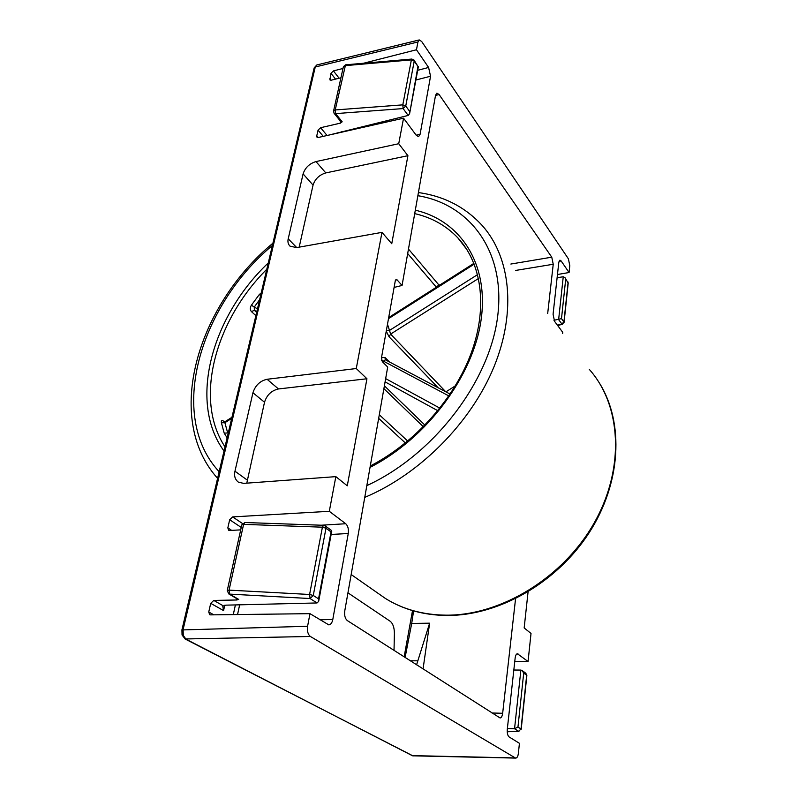 <?xml version="1.0" encoding="UTF-8"?>
<svg xmlns="http://www.w3.org/2000/svg" width="798" height="798" viewBox="0 0 798 798"><rect width="100%" height="100%" fill="white"/><g stroke="black" fill="none" stroke-linecap="round" stroke-linejoin="round"><path stroke-width="1.2" d="M316.936 64.947L315.26 66.992L183.111 629.552L183.261 635.388L185.974 639.188L412.616 755.826L515.877 758.1C517.174 757.821 518.002 756.225 518.381 753.292L519.428 743.317L509.094 736.923C507.638 735.626 507.029 733.073 507.289 729.282L515.149 658.021C515.518 655.348 516.276 653.921 517.423 653.761L528.057 661.512L531.019 633.442L524.166 627.936L528.067 591.907M347.948 592.834L390.222 621.293C392.955 623.527 394.352 627.597 394.392 633.502L394.022 650.42M510.86 264.038L551.767 257.185L439.109 94.543L436.895 93.137L435.538 95.301L402.062 285.455L394.092 287.43M515.558 598.749L502.66 713.272C502.241 716.235 501.383 717.801 500.087 717.971L347.339 620.595C345.095 618.659 344.237 615.418 344.776 610.859L387.698 367.04L382.362 361.713L381.444 357.953L395.319 280.597L396.097 279.37L396.995 279.769L395.429 280.168M181.914 629.941L307.589 626.27L309.973 613.662L328.816 624.884C330.751 624.654 332.078 622.869 332.786 619.527L348.267 533.503C348.796 529.134 347.958 525.882 345.743 523.737L329.305 511.309L335.848 476.635L347.28 485.812L366.94 378.761L356.267 368.536L381.983 232.368L391.748 243.719L407.918 155.7L398.731 143.72L403.549 118.194L416.277 135.311L418.571 136.657L420.107 134.273L430.551 76.239L428.596 67.461L416.476 49.765L417.943 41.975L419.279 39.93L421.693 41.526L568.395 258.811L569.792 265.664L569.074 272.527L561.154 260.966L559.937 260.148L558.8 262.422L553.074 314.252L554.55 321.325L562.76 332.367L562.64 333.564M307.589 626.27C306.991 631.068 307.918 634.46 310.362 636.465L185.076 638.969M411.838 755.606L515.318 757.93L310.362 636.465M515.318 757.93L515.877 758.1M402.062 285.455L396.995 279.769M551.767 257.185L553.233 264.258L547.687 313.484M323.27 136.368L318.063 130.134L320.596 127.71L340.417 123.141L340.157 120.787M335.519 79.122L330.961 73.276L329.913 79.9L331.34 80.169L340.936 77.765M330.961 73.276L333.434 70.912L343 68.468M363.419 63.271L416.476 49.765M224.767 605.233L223.57 610.61L210.712 603.338L208.747 612.006L209.704 614.689L210.522 614.869L309.973 613.662M210.712 603.338L213.784 600.425L236.777 599.986L236.348 598.37M241.235 527.438L229.674 519.737L227.839 527.867L228.617 530.241L229.595 530.461L240.697 529.882M229.674 519.737L232.657 516.905L329.305 511.309M366.94 378.761L278.472 388.955C271.5 390.511 266.851 394.94 264.517 402.252L252.946 392.746L234.971 471.209C233.914 475.937 235.071 479.598 238.432 482.182L243.709 483.379L335.848 476.635M252.946 392.746C255.35 385.364 260.058 380.865 267.081 379.269L356.267 368.536M407.918 155.7L325.793 172.917C319.32 174.892 315.07 178.952 313.055 185.106L303.09 173.904L288.218 238.811C287.509 241.764 288.108 244.218 290.013 246.163L296.656 247.599L381.983 232.368M303.09 173.904C305.155 167.7 309.444 163.59 315.978 161.575L398.731 143.72M318.063 130.134L316.736 135.989L316.996 137.196L318.392 137.465L403.549 118.194M557.463 274.512L569.074 272.527M514.76 661.552L528.057 661.512M507.368 728.514L514.55 728.744L517.962 727.028L521.014 728.993L526.68 675.248L523.707 673.073L517.962 727.028M513.822 670.021L520.875 670.071L522.012 670.46L523.707 673.073M553.962 320.277L561.493 318.641L563.917 321.963L568.066 282.642L565.692 279.22L561.493 318.641M557.104 277.734L563.248 276.756L564.994 277.654L565.692 279.22M340.616 121.366L342.182 121.795L340.417 123.141M327.958 135.301L408.177 115.441L409.613 113.645L417.953 66.433L414.232 61.077L405.743 106.034L409.583 111.281M237.754 599.198L238.692 599.418L236.777 599.986M223.57 610.61L222.792 606.241L225.824 605.153L317.025 602.959L318.661 601.383L318.552 598.859L331.05 531.927L325.983 528.216L313.275 595.468L318.552 598.859M313.055 185.106L299.18 247.151M264.517 402.252L246.782 483.149M416.586 664.824L429.633 623.178L423.06 668.963M414.122 60.199L417.953 66.433M325.335 525.952L331.569 530.54L331.05 531.927M340.626 121.376L334.143 113.346L335.589 113.615L342.182 121.795M389.424 361.933L385.005 357.484L381.494 357.674M386.242 331.2L389.055 336.766L390.601 334.103L389.504 330.422L477.613 274.602M261.215 292.936L259.32 294.502L260.597 295.579M259.629 299.659L254.253 307.07L251.42 305.155C249.944 307.689 249.944 309.843 251.43 311.599L254.363 310.312L256.637 312.397M224.527 421.863L223.55 421.115C221.804 420.017 221.086 420.576 221.395 422.79L224.886 422.711L227.689 432.925L228.378 432.486M227.689 432.925L224.218 433.184L227.121 437.813M223.979 421.923L225.136 421.623L224.886 422.711L231.699 418.381M381.604 360.297L383.469 361.165L385.334 359.778M257.475 308.836L254.253 307.07L254.363 310.312L256.806 311.659M445.922 391.868L455.349 385.863M386.372 330.482L389.504 330.422L387.489 324.247M314.143 68.03L315.26 66.992L417.943 41.975M183.261 635.388L182.034 634.909M413.583 610.909L411.708 623.428L429.633 623.178M491.997 713.003L502.66 713.272M317.025 602.959L310.083 598.54L309.594 594.48L322.402 527.189L243.599 524.366L229.066 590.121L309.594 594.48L313.275 595.468L310.083 598.54L229.634 594.101L238.692 599.418M323.549 525.293L325.135 525.812L325.983 528.216L322.402 527.189L323.549 525.293L244.906 522.51L243.599 524.366L241.784 524.954M227.231 590.61L229.066 590.121L229.634 594.101L228.737 593.902L237.794 599.218M553.233 264.258L515.628 270.442M411.838 59.052L414.022 60.059L414.232 61.077L411.369 59.89L411.838 59.052L345.544 64.828L335.22 109.954L402.8 104.857L411.369 59.89L345.005 65.655L343.359 66.862M333.544 111.122L335.22 109.954L335.589 113.615L403.13 108.578L408.177 115.441M507.219 731.666L518.58 731.307L514.55 728.744L520.875 670.071M557.443 325.215L561.842 323.968L558.63 319.619L563.248 276.756M320.596 127.71L327.08 135.5M213.784 600.425L223.111 605.742M208.747 612.006L213.844 614.829M233.295 614.59L235.39 604.924M227.839 527.867L231.629 530.351M319.799 619.737L332.786 619.527M331.14 534.461L348.267 533.503M239.649 604.824L237.555 614.54M321.275 525.214L345.743 523.737M232.657 516.905L242.512 523.528M559.009 261.315L561.154 260.966M516.705 654.031L518.161 654.031M316.736 135.989L318.033 137.525M338.013 133.027L338.153 132.378M329.704 78.832L330.811 80.239M416.187 135.191L420.107 134.273M415.888 80.009L430.551 76.239M341.833 131.49L341.684 132.199M417.693 70.314L428.596 67.461M333.434 70.912L339.11 78.224M439.109 94.543L435.509 95.441M288.218 238.811L296.736 247.589M315.978 161.575L325.793 172.917M234.971 471.209L247.141 479.997M267.081 379.269L278.472 388.955M417.783 660.814L410.272 660.794M410.521 623.837L411.708 623.428L405.095 657.492M413.145 755.975L185.206 639.038L182.054 635.009L181.934 629.871L314.173 67.88L316.796 64.967L419.279 39.93M518.58 731.307L521.014 728.993L518.58 731.307M521.204 729.212L526.86 675.557L525.792 673.233L522.241 670.629M561.842 323.968L563.917 321.963L562.58 324.188L561.842 323.968M564.066 322.372L568.196 283.17L565.164 277.894M402.8 104.857L405.743 106.034L403.13 108.578L402.8 104.857M334.043 113.216L333.584 110.952L343.389 66.693L345.544 64.828M466.96 249.674L457.783 237.784C446.122 225.595 431.768 217.535 414.711 213.625M415.309 210.213C459.678 220.298 488.905 262.761 481.194 319.18C473.653 375.449 427.06 438.311 370.033 467.379M439.179 285.445L438.74 285.016L436.376 287.23L407.678 253.555M377.075 592.635L385.374 598.43C402.771 609.313 423 614.889 446.062 615.168C500.974 615.667 563.408 577.632 594.301 522.74C625.343 467.847 621.153 405.125 589.343 369.434M366.821 485.623C433.444 455.069 489.463 381.853 497.613 316.786C506.062 251.53 469.912 204.238 417.863 195.7M418.421 192.547C443.927 196.108 465.134 207.031 482.042 225.325C510.251 256.617 516.815 310.901 494.022 366.731C471.199 422.471 419.868 474.311 364.756 497.383M379.299 414.741L407.718 441.075M423.359 426.76L383.898 388.666M438.142 387.748L389.055 336.766M251.42 305.155L259.32 294.502M255.869 315.639L251.43 311.599M224.218 433.184L221.395 422.79M266.781 269.265C215.231 320.626 193.585 399.359 224.996 446.84M408.466 249.056L438.9 284.996L440.007 284.926M451.249 392.377L449.224 393.623M224.019 451C187.919 401.963 211.759 316.357 268.278 262.941M272.377 245.485C199.281 306.292 167.371 416.007 219.141 471.718M384.397 385.823L424.945 425.144M437.813 410.721L385.095 381.863M385.663 378.631L439.878 408.147M448.865 395.938L383.469 361.165L382.87 362.222M478.531 278.472L390.601 334.103L445.733 391.768M474.241 264.128L388.496 318.661M405.384 442.98L378.661 418.361M223.55 421.115L223.929 421.863M385.005 357.484L385.235 359.718M228.737 593.902L227.25 590.52L241.814 524.855L244.906 522.51M404.147 656.874L412.516 610.6M418.421 66.404L409.683 113.276M331.778 531.059L318.731 601.004M562.58 324.188L557.702 325.564M568.206 283.071L567.907 281.854M526.87 675.497L525.792 673.233M518.959 731.377L507.219 731.746M466.491 248.926L457.783 237.784C481.244 262.672 488.117 306.013 471.558 352.108C454.94 398.102 415.299 442.79 370.282 465.972M599.607 383.359C624.166 422.92 621.283 483.019 589.084 532.855C556.904 582.68 498.8 615.817 446.93 615.487C423.628 615.218 403.11 609.532 385.374 598.43L351.17 574.54M272.926 243.191C197.565 305.315 163.43 418.072 217.585 478.331M225.136 421.623L231.959 417.284M385.334 359.768L450.122 394.092M388.686 317.574L473.912 263.35"/></g></svg>

